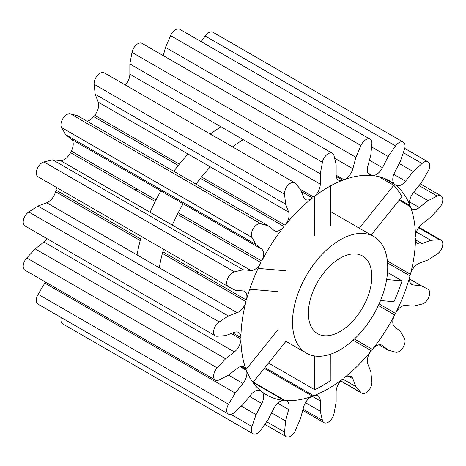 <?xml version="1.0" encoding="UTF-8"?>
<svg xmlns="http://www.w3.org/2000/svg" width="466" height="466" viewBox="0 0 466 466"><rect width="100%" height="100%" fill="white"/><g stroke="black" fill="none" stroke-linecap="round" stroke-linejoin="round"><path stroke-width="0.7" d="M312.197 396.286L320.276 400.952L320.276 411.233L322.425 420.303A8.417 4.858 120 0 0 324.004 422.645A8.417 4.858 120 0 0 329.823 421.037A8.417 4.858 120 0 0 333.994 413.622L336.143 402.071L336.143 391.79A11.219 6.477 120 0 1 342.755 378.94A123.426 71.263 -60 0 1 313.665 395.733L264.898 367.581M320.276 400.952A11.219 6.477 120 0 0 317.952 395.815A11.219 6.477 120 0 0 313.665 395.733M320.276 411.233L305.463 402.682M300.564 189.435L313.665 197.001A123.426 71.263 -60 0 1 342.755 180.202A11.219 6.477 120 0 1 338.467 180.121A11.219 6.477 120 0 1 336.143 174.989L336.143 164.702L333.994 155.632A8.417 4.858 120 0 0 332.415 153.297L141.996 43.355A8.417 4.858 120 0 0 136.177 44.963A8.417 4.858 120 0 0 132.006 52.378L129.857 63.929L129.857 74.211A11.219 6.477 -60 0 1 125.395 85.022M313.665 197.001A11.219 6.477 120 0 0 320.276 184.146L320.276 173.865L129.857 63.929M320.276 173.865L322.425 162.314L132.006 52.378M332.415 153.297A8.417 4.858 120 0 0 326.596 154.898A8.417 4.858 120 0 0 322.425 162.314M342.755 180.202L336.254 176.451M367.895 172.962L372.381 175.548A123.426 71.263 -60 0 1 389.92 181.076A123.426 71.263 -60 0 1 394.667 184.274L384.782 178.565M394.667 184.274A11.219 6.477 120 0 1 394.632 172.467L400.352 161.288L404.447 149.429A8.417 4.858 120 0 0 403.329 142.153L212.91 32.218A8.417 4.858 120 0 0 205.168 36.022L201.225 41.666M403.329 142.153A8.417 4.858 120 0 0 395.587 145.963L205.168 36.022M372.381 175.548A11.219 6.477 120 0 0 382.475 167.708L388.201 156.529L395.587 145.963M388.201 156.529L371.565 146.924M201.533 176.969L285.11 225.224A123.426 71.263 -60 0 1 312.447 197.951A11.219 6.477 120 0 1 305.405 199.483A11.219 6.477 120 0 1 303.558 197.205L300.512 189.301L295.438 183.388A8.417 4.858 120 0 0 294.687 182.759L104.267 72.824A8.417 4.858 120 0 0 97.476 75.41A8.417 4.858 120 0 0 94.144 84.299L95.181 94.237L98.227 102.141A11.219 6.477 -60 0 1 94.691 115.283L179.323 164.149M285.11 225.224A11.219 6.477 120 0 0 288.646 212.082L285.6 204.178L95.181 94.237M285.6 204.178L284.563 194.235L94.144 84.299M294.687 182.759A8.417 4.858 120 0 0 287.895 185.351A8.417 4.858 120 0 0 284.563 194.235M312.447 197.951L301.385 191.561M383.833 178.198L395.465 184.909A123.426 71.263 -60 0 1 410.01 205.605L399.618 199.605M395.465 184.909A11.219 6.477 120 0 0 395.966 185.258A11.219 6.477 120 0 0 405.542 181.187L413.255 171.593L422.062 163.502A8.417 4.858 120 0 1 427.957 161.83A8.417 4.858 120 0 1 427.846 171.733L421.188 182.882L413.476 192.475A11.219 6.477 120 0 0 410.01 205.605M413.255 171.593L399.228 163.49M178.187 212.77L261.752 261.012A123.426 71.263 -60 0 1 284.039 226.552A11.219 6.477 120 0 1 274.41 230.687A11.219 6.477 120 0 1 273.944 230.367L268.218 225.8L77.799 115.859L70.413 113.821A8.417 4.858 120 0 0 63.056 118.335A8.417 4.858 120 0 0 61.553 127.527L65.648 134.657L71.368 139.229A11.219 6.477 -60 0 1 71.333 151.077L155.97 199.943M261.752 261.012A11.219 6.477 120 0 0 261.787 249.164L256.067 244.592L65.648 134.657M256.067 244.592L251.972 237.462L61.553 127.527M268.218 225.8L260.832 223.756A8.417 4.858 120 0 0 253.475 228.27A8.417 4.858 120 0 0 251.972 237.462M284.039 226.552L200.467 178.303M178.251 165.477L93.619 116.617A11.219 6.477 -60 0 1 87.026 121.189M399.152 200.188L410.43 206.7A123.426 71.263 -60 0 1 415.486 236.868A11.219 6.477 120 0 1 422.039 223.995L430.811 217.144L439.228 208.052A8.417 4.858 120 0 0 441.063 195.837A8.417 4.858 120 0 0 437.219 196.052L419.039 185.555M410.43 206.7A11.219 6.477 120 0 0 412.293 209.03A11.219 6.477 120 0 0 419.284 207.539L428.05 200.695L437.219 196.052M428.05 200.695L413.587 192.341M162.82 251.797L246.409 300.057A11.219 6.477 120 0 0 244.586 291.436A11.219 6.477 120 0 0 242.943 290.93L235.231 290.242L228.573 286.782A8.417 4.858 120 0 1 228.462 286.724L38.043 176.783A8.417 4.858 120 0 0 38.154 176.847M155.178 201.493L70.535 152.627A11.219 6.477 -60 0 1 60.458 160.543L250.877 270.484L243.165 269.791L52.745 159.855L43.938 161.935A8.417 4.858 120 0 0 37.134 168.937A8.417 4.858 120 0 0 38.043 176.783M243.165 269.791L234.357 271.87A8.417 4.858 120 0 0 227.554 278.878A8.417 4.858 120 0 0 228.462 286.724M56.462 187.419A11.219 6.477 -60 0 1 55.99 190.116L140.61 238.971M60.458 160.543L52.745 159.855M250.877 270.484A11.219 6.477 120 0 0 260.954 262.568L177.395 214.319M246.409 300.057A123.426 71.263 -60 0 1 260.954 262.568M410.43 274.293A11.219 6.477 120 0 1 419.284 263.232L428.05 259.958L437.219 254.011A8.417 4.858 120 0 0 442.42 246.584A8.417 4.858 120 0 0 441.063 240.077A8.417 4.858 120 0 0 439.228 239.693L430.811 240.322L422.039 243.596A11.219 6.477 120 0 1 417.804 243.497A11.219 6.477 120 0 1 415.486 238.295A123.426 71.263 -60 0 1 410.43 274.293L387.374 260.983M430.811 240.322L416.4 232.004M232.784 332.934L240.934 337.64A11.219 6.477 120 0 0 238.615 332.439A11.219 6.477 120 0 0 234.381 332.34L225.614 335.619L217.191 336.242A8.417 4.858 120 0 1 215.356 335.864L24.937 225.923A8.417 4.858 120 0 1 23.58 219.416A8.417 4.858 120 0 1 28.781 211.989L37.95 206.042L228.369 315.983L219.201 321.924A8.417 4.858 120 0 0 213.999 329.351A8.417 4.858 120 0 0 215.356 335.864M140.184 240.555L55.571 191.707A11.219 6.477 -60 0 1 46.717 202.768L37.95 206.042M46.717 202.768L237.136 312.703L228.369 315.983M237.136 312.703A11.219 6.477 120 0 0 245.99 301.642L162.395 253.382M240.934 337.64A123.426 71.263 -60 0 1 245.99 301.642M387.555 262.917L410.01 275.884A123.426 71.263 -60 0 1 395.465 313.373L379.079 303.914M410.01 275.884A11.219 6.477 120 0 0 411.833 284.499A11.219 6.477 120 0 0 413.476 285.006L421.188 285.693L427.846 289.153A8.417 4.858 120 0 1 427.957 289.217A8.417 4.858 120 0 1 428.866 297.063A8.417 4.858 120 0 1 422.062 304.065L413.255 306.145L405.542 305.457A11.219 6.477 120 0 0 395.465 313.373M421.188 285.693L409.521 278.959M241.172 366.457L245.99 369.235A11.219 6.477 120 0 0 244.126 366.905A11.219 6.477 120 0 0 237.136 368.396L228.369 375.247L219.201 379.883A8.417 4.858 120 0 1 215.356 380.105L24.937 270.163A8.417 4.858 120 0 1 26.772 257.948L35.189 248.856L225.614 358.791L217.191 367.884A8.417 4.858 120 0 0 215.356 380.105M47.089 238.714A11.219 6.477 -60 0 1 43.961 242.005L35.189 248.856M43.961 242.005L234.381 351.941L225.614 358.791M234.381 351.941A11.219 6.477 120 0 0 240.934 339.067L231.282 333.499M245.99 369.235A123.426 71.263 -60 0 1 240.934 339.067M378.351 305.504L394.667 314.923A123.426 71.263 -60 0 1 372.381 349.383L354.416 339.009M381.497 345.003L382.475 345.568A11.219 6.477 120 0 0 382.009 345.248A11.219 6.477 120 0 0 372.381 349.383M382.475 345.568L388.201 350.141L395.587 352.18A8.417 4.858 120 0 0 402.944 347.665A8.417 4.858 120 0 0 404.447 338.473L400.352 331.343L394.632 326.771A11.219 6.477 120 0 1 394.667 314.923M388.201 350.141L378.975 344.811M259.9 390.415L260.954 391.026A11.219 6.477 120 0 0 260.453 390.677A11.219 6.477 120 0 0 250.877 394.754L243.165 404.342L234.357 412.439A8.417 4.858 120 0 1 228.462 414.111L38.043 304.17A8.417 4.858 120 0 1 38.154 294.267L44.812 283.118L235.231 393.059L228.573 404.208A8.417 4.858 120 0 0 228.462 414.111M45.627 282.105L44.812 283.118M228.509 375.13L242.943 383.466L235.231 393.059M242.943 383.466A11.219 6.477 120 0 0 246.409 370.33L240.147 366.713M260.954 391.026A123.426 71.263 -60 0 1 246.409 370.33M371.309 350.717A123.426 71.263 -60 0 1 343.972 377.99A11.219 6.477 120 0 1 351.014 376.452A11.219 6.477 120 0 1 352.861 378.736L355.908 386.634L360.981 392.547A8.417 4.858 120 0 0 361.733 393.176A8.417 4.858 120 0 0 368.524 390.59A8.417 4.858 120 0 0 371.856 381.701L370.82 371.763L367.773 363.859A11.219 6.477 120 0 1 371.309 350.717L353.117 340.209M355.908 386.634L342.679 378.998M252.968 382.452L284.039 400.387A11.219 6.477 120 0 0 273.944 408.228L268.218 419.412L260.832 429.978A8.417 4.858 120 0 1 253.09 433.782L62.671 323.847A8.417 4.858 120 0 1 61.25 317.573M249.549 396.403L261.787 403.469L256.067 414.647L251.972 426.507A8.417 4.858 120 0 0 253.09 433.782M256.067 414.647L241.254 406.102M261.787 403.469A11.219 6.477 120 0 0 261.752 391.661L259.294 390.24M284.039 400.387A123.426 71.263 -60 0 1 266.5 394.859A123.426 71.263 -60 0 1 261.752 391.661M264.263 368.373L312.447 396.187A123.426 71.263 -60 0 1 285.11 400.486L253.254 382.091M277.678 403.207L288.646 409.544A11.219 6.477 120 0 0 286.8 400.993A11.219 6.477 120 0 0 285.11 400.486M288.646 409.544L285.6 420.961L284.563 432.099A8.417 4.858 120 0 0 286.27 436.747A8.417 4.858 120 0 0 295.438 430.392L300.512 418.619L303.558 407.197A11.219 6.477 120 0 1 312.447 396.187M285.6 420.961L271.573 412.864M336.149 175.228L343.972 179.748A123.426 71.263 -60 0 1 371.309 175.455A11.219 6.477 120 0 1 369.62 174.942A11.219 6.477 120 0 1 367.773 166.397L370.82 154.974L371.856 143.843A8.417 4.858 120 0 0 370.15 139.194L179.73 29.253A8.417 4.858 120 0 0 170.562 35.608L165.488 47.381L163.286 55.646M343.972 179.748A11.219 6.477 120 0 0 352.861 168.739L355.908 157.316L165.488 47.381M355.908 157.316L360.981 145.549L170.562 35.608M370.15 139.194A8.417 4.858 120 0 0 360.981 145.549M371.309 175.455L368.332 173.731M164.457 155.562A67.325 38.87 120 0 0 163.158 156.762M130.02 232.86A67.325 38.87 120 0 0 130.195 234.794M387.718 267.356A67.325 38.87 120 0 0 373.773 236.536A67.325 38.87 120 0 0 306.447 275.406A67.325 38.87 120 0 0 306.447 353.146A67.325 38.87 120 0 0 358.331 335.106A67.325 38.87 120 0 0 387.718 267.356M371.845 276.519A44.882 25.915 -60 0 1 352.255 321.686A44.882 25.915 -60 0 1 317.672 333.708A44.882 25.915 -60 0 1 317.672 281.883A44.882 25.915 -60 0 1 362.554 255.968A44.882 25.915 -60 0 1 371.845 276.519M205.931 230.798A67.325 38.87 -60 0 1 206.659 229.208M230.594 195.703A67.325 38.87 -60 0 1 231.899 194.503M197.636 273.728A67.325 38.87 -60 0 1 197.456 271.795M137.062 254.925A123.933 71.554 -60 0 1 141.326 236.413M150.081 212.292A123.933 71.554 -60 0 1 160.916 190.926M173.801 171.284A123.933 71.554 -60 0 1 188.101 154.03M210.282 134.033A123.933 71.554 -60 0 1 221.012 126.839M243.223 139.666A123.933 71.554 120 0 0 232.499 146.854M210.317 166.857A123.933 71.554 120 0 0 196.017 184.111M183.132 203.753A123.933 71.554 120 0 0 172.298 225.113M163.543 249.24A123.933 71.554 120 0 0 159.279 267.752M314.416 196.419L314.48 235.452M330.598 185.847L330.662 226.109M137.802 189.452L133.701 189.097M249.718 289.229L278.045 291.681M258.112 268.399L286.136 270.822M252.956 382.464L286.223 340.99M245.693 369.917L278.132 329.479M268.538 363.037L314.719 389.704A123.426 71.263 120 0 0 330.907 380.326L330.866 354.102M314.719 389.704L314.667 355.989M380.53 300.547L393.956 301.712A123.426 71.263 120 0 0 402.024 280.852L386.652 279.524M402.024 280.852L387.52 272.476M371.192 235.045L401.89 196.769A123.426 71.263 120 0 0 393.776 185.287L359.35 228.212M393.776 185.287L378.794 176.643M322.425 420.303L303.046 409.113M320.276 184.146L129.857 74.211M382.475 167.708L369.433 160.176M288.646 212.082L98.227 102.141M405.542 181.187L393.776 174.395M422.062 163.502L403.323 152.685M260.832 223.756L70.413 113.821M261.787 249.164L71.368 139.229M419.284 207.539L409.538 201.918M234.357 271.87L43.938 161.935M422.039 243.596L415.602 239.885M439.228 239.693L418.573 227.763M219.201 321.924L28.781 211.989M413.476 285.006L410.575 283.328M217.191 367.884L26.772 257.948M228.573 404.208L38.154 294.267M348.119 375.998L352.861 378.736M360.981 392.547L340.716 380.85M251.972 426.507L230.979 414.385M284.563 432.099L266.599 421.724M352.861 168.739L334.6 158.195M324.004 422.645L302.714 410.354M427.957 161.83L404.75 148.427M441.063 195.837L420.373 183.895M441.063 240.077L418.911 227.286M361.733 393.176L340.605 380.978M286.27 436.747L264.775 424.334M285.961 341.316L306.447 353.146M330.639 211.634L373.773 236.536"/></g></svg>
